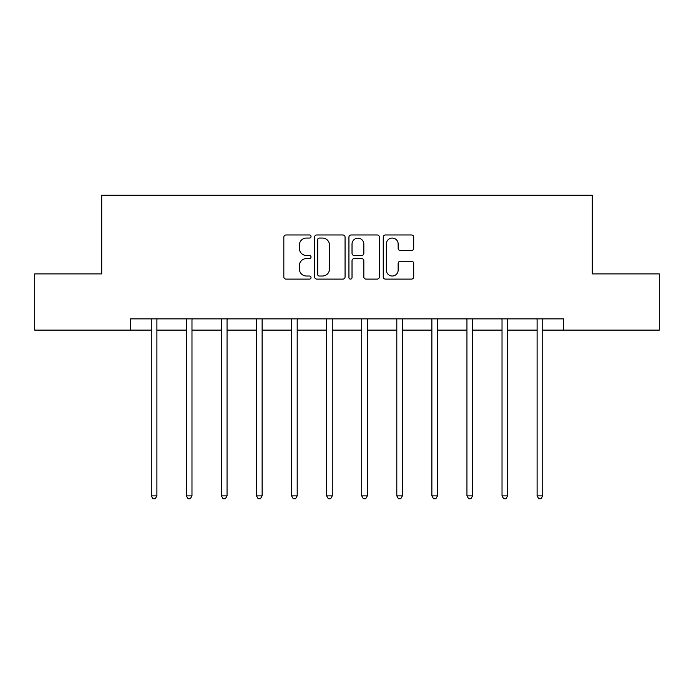 <?xml version="1.0" encoding="UTF-8"?>
<svg xmlns="http://www.w3.org/2000/svg" width="694" height="694" viewBox="0 0 694 694"><rect width="100%" height="100%" fill="white"/><g stroke="black" fill="none" stroke-linecap="round" stroke-linejoin="round"><path stroke-width="1.04" d="M311.025 236.515A1.544 1.544 0 0 0 309.481 234.971L286.032 234.971A2.203 2.203 0 0 0 283.829 237.183L283.829 276.906A2.203 2.203 0 0 0 286.032 279.109L309.481 279.109A1.544 1.544 0 0 0 311.025 277.565A1.544 1.544 0 0 0 309.481 276.021L306.444 276.021A7.061 7.061 0 0 1 299.383 268.96L299.383 265.646A7.061 7.061 0 0 1 306.444 258.584L309.481 258.584A1.544 1.544 0 0 0 311.025 257.04A1.544 1.544 0 0 0 309.481 255.496L306.444 255.496A7.061 7.061 0 0 1 299.383 248.435L299.383 245.121A7.061 7.061 0 0 1 306.444 238.059L309.481 238.059A1.544 1.544 0 0 0 311.025 236.515M411.499 250.534A2.203 2.203 0 0 0 413.702 248.322L413.702 237.183A2.203 2.203 0 0 0 411.499 234.971L385.456 234.971A2.203 2.203 0 0 0 383.253 237.183L383.253 276.906A2.203 2.203 0 0 0 385.456 279.109L411.499 279.109A2.203 2.203 0 0 0 413.702 276.906L413.702 263.442A2.203 2.203 0 0 0 411.499 261.239L400.351 261.239A2.203 2.203 0 0 0 398.148 263.442L398.148 270.122A5.908 5.908 0 0 1 392.24 276.021A5.908 5.908 0 0 1 386.341 270.122L386.341 243.967A5.908 5.908 0 0 1 392.24 238.059A5.908 5.908 0 0 1 398.148 243.967L398.148 248.322A2.203 2.203 0 0 0 400.351 250.534L411.499 250.534M130.255 330.118L34.7 330.118L34.7 273.904L101.706 273.904L101.706 195.214L592.294 195.214L592.294 273.904L659.3 273.904L659.3 330.118L563.745 330.118L563.745 318.876L130.255 318.876L130.255 330.118L151.275 330.118M345.065 237.183A2.203 2.203 0 0 0 342.862 234.971L316.82 234.971A2.203 2.203 0 0 0 314.616 237.183L314.616 276.906A2.203 2.203 0 0 0 316.82 279.109L342.862 279.109A2.203 2.203 0 0 0 345.065 276.906L345.065 237.183M351.138 234.971L377.18 234.971A2.203 2.203 0 0 1 379.384 237.183L379.384 276.906A2.203 2.203 0 0 1 377.18 279.109L366.033 279.109A2.203 2.203 0 0 1 363.829 276.906L363.829 260.797A2.203 2.203 0 0 0 361.617 258.584L354.226 258.584A2.203 2.203 0 0 0 352.023 260.797L352.023 277.565A1.544 1.544 0 0 1 350.479 279.109A1.544 1.544 0 0 1 348.935 277.565L348.935 237.183A2.203 2.203 0 0 1 351.138 234.971M156.896 330.118L186.356 330.118M191.978 330.118L221.429 330.118M227.051 330.118L256.502 330.118M262.124 330.118L291.575 330.118M297.197 330.118L326.648 330.118M332.27 330.118L361.73 330.118M367.352 330.118L396.803 330.118M402.425 330.118L431.876 330.118M437.498 330.118L466.949 330.118M472.571 330.118L502.022 330.118M507.644 330.118L537.104 330.118M542.725 330.118L563.745 330.118M319.249 238.059A1.544 1.544 0 0 0 317.705 239.603L317.705 274.477A1.544 1.544 0 0 0 319.249 276.021L322.45 276.021A7.061 7.061 0 0 0 329.511 268.96L329.511 245.121A7.061 7.061 0 0 0 322.45 238.059L319.249 238.059M363.829 244.08A5.908 5.908 0 0 0 357.922 238.172A5.908 5.908 0 0 0 352.023 244.08L352.023 253.293A2.203 2.203 0 0 0 354.226 255.496L361.617 255.496A2.203 2.203 0 0 0 363.829 253.293L363.829 244.08M157.191 318.876L157.061 319.205A2.247 2.247 0 0 0 156.896 320.038L156.896 495.863L151.275 495.863L151.275 320.038A2.247 2.247 0 0 0 151.119 319.205L150.98 318.876M156.896 495.863L155.213 498.786L152.966 498.786L151.275 495.863M192.273 318.876L192.134 319.205A2.247 2.247 0 0 0 191.978 320.038L191.978 495.863L186.356 495.863L186.356 320.038A2.247 2.247 0 0 0 186.192 319.205L186.061 318.876M191.978 495.863L190.286 498.786L188.039 498.786L186.356 495.863M227.346 318.876L227.216 319.205A2.247 2.247 0 0 0 227.051 320.038L227.051 495.863L221.429 495.863L221.429 320.038A2.247 2.247 0 0 0 221.265 319.205L221.134 318.876M227.051 495.863L225.359 498.786L223.112 498.786L221.429 495.863M262.419 318.876L262.289 319.205A2.247 2.247 0 0 0 262.124 320.038L262.124 495.863L256.502 495.863L256.502 320.038A2.247 2.247 0 0 0 256.338 319.205L256.207 318.876M262.124 495.863L260.441 498.786L258.185 498.786L256.502 495.863M297.492 318.876L297.362 319.205A2.247 2.247 0 0 0 297.197 320.038L297.197 495.863L291.575 495.863L291.575 320.038A2.247 2.247 0 0 0 291.411 319.205L291.28 318.876M297.197 495.863L295.514 498.786L293.267 498.786L291.575 495.863M332.565 318.876L332.435 319.205A2.247 2.247 0 0 0 332.27 320.038L332.27 495.863L326.648 495.863L326.648 320.038A2.247 2.247 0 0 0 326.492 319.205L326.353 318.876M332.27 495.863L330.587 498.786L328.34 498.786L326.648 495.863M367.647 318.876L367.508 319.205A2.247 2.247 0 0 0 367.352 320.038L367.352 495.863L361.73 495.863L361.73 320.038A2.247 2.247 0 0 0 361.565 319.205L361.435 318.876M367.352 495.863L365.66 498.786L363.413 498.786L361.73 495.863M402.72 318.876L402.589 319.205A2.247 2.247 0 0 0 402.425 320.038L402.425 495.863L396.803 495.863L396.803 320.038A2.247 2.247 0 0 0 396.638 319.205L396.508 318.876M402.425 495.863L400.733 498.786L398.486 498.786L396.803 495.863M437.793 318.876L437.662 319.205A2.247 2.247 0 0 0 437.498 320.038L437.498 495.863L431.876 495.863L431.876 320.038A2.247 2.247 0 0 0 431.711 319.205L431.581 318.876M437.498 495.863L435.815 498.786L433.559 498.786L431.876 495.863M472.866 318.876L472.735 319.205A2.247 2.247 0 0 0 472.571 320.038L472.571 495.863L466.949 495.863L466.949 320.038A2.247 2.247 0 0 0 466.784 319.205L466.654 318.876M472.571 495.863L470.888 498.786L468.641 498.786L466.949 495.863M507.939 318.876L507.808 319.205A2.247 2.247 0 0 0 507.644 320.038L507.644 495.863L502.022 495.863L502.022 320.038A2.247 2.247 0 0 0 501.866 319.205L501.727 318.876M507.644 495.863L505.961 498.786L503.714 498.786L502.022 495.863M543.02 318.876L542.881 319.205A2.247 2.247 0 0 0 542.725 320.038L542.725 495.863L537.104 495.863L537.104 320.038A2.247 2.247 0 0 0 536.939 319.205L536.809 318.876M542.725 495.863L541.034 498.786L538.787 498.786L537.104 495.863"/></g></svg>
